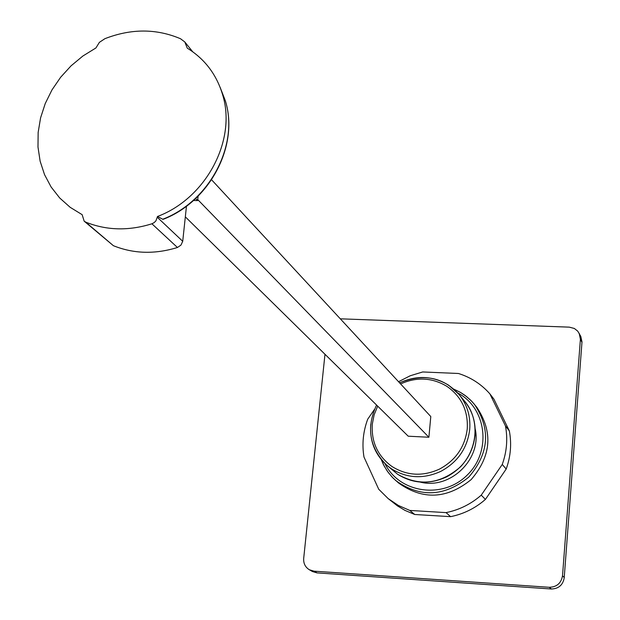 <?xml version="1.0" encoding="UTF-8"?>
<svg xmlns="http://www.w3.org/2000/svg" width="620" height="620" viewBox="0 0 620 620"><rect width="100%" height="100%" fill="white"/><g stroke="black" fill="none" stroke-linecap="round" stroke-linejoin="round"><path stroke-width="0.93" d="M220.1 87.273L225.324 100.704L222.549 94.488C216.45 74.369 204.685 58.923 187.263 48.151L184.822 41.982L180.529 38.75C156.403 28.505 131.192 28.481 104.904 38.68L99.386 42.354L95.93 47.949L82.879 56.017L71.029 65.867L60.636 77.26L51.972 89.923L45.229 103.571L40.579 117.862L38.145 132.471L37.991 147.041L40.137 161.223L44.547 174.662L51.127 187.023L59.722 197.997L70.145 207.297L82.15 214.675L84.173 221.177L85.738 222.138C106.593 230.493 128.658 231.043 151.908 223.789L154.14 222.626L155.938 220.821L157.495 216.481L162.727 219.248L163.719 219.1M157.403 217.372L182.722 241.296L180.947 245.109L177.436 247.488C154.961 254.433 133.618 253.836 113.398 245.698L84.173 221.177M186.465 206.189L182.722 241.296M222.549 94.488C236.933 139.973 206.127 198.338 157.495 216.481M193.479 200.493L197.586 200.578L198.121 196.137M197.586 200.578L195.61 198.555M211.59 179.785L430.792 416.547L428.893 437.255L408.231 436.201L185.333 216.845M428.893 437.255L197.71 199.562M374.519 409.355L367.714 419.197C363.111 431.582 361.863 444.199 363.979 457.033L378.719 489.242L388.174 498.604L397.49 505.912L405 510.407L414.726 514.491L409.812 510.438L446.059 512.616L450.6 516.662L414.726 514.491M481.244 495.155L502.254 464.457L506.191 469.03L485.421 499.402L481.244 495.155C470.968 504.114 459.242 509.935 446.059 512.616M505.463 425.94L489.885 393.863L493.923 399.14L509.346 430.908L505.463 425.94C507.881 438.906 506.811 451.748 502.254 464.457M509.346 430.908C511.756 443.742 510.702 456.452 506.191 469.03M485.421 499.402C475.253 508.261 463.644 514.019 450.6 516.662M398.536 381.711L410.215 375.767L422.7 371.961L458.443 373.488C470.836 377.363 481.314 384.16 489.885 393.863M409.812 510.438L398.42 505.486L388.174 498.604M453.941 389.221L460.544 392.452L466.596 396.591L471.998 401.558L476.757 407.208C493.241 431.931 491.365 456.064 471.146 479.609C446.989 499.108 422.809 500.247 398.606 483.019L393.103 478.09L388.306 472.541L384.353 466.364L381.315 459.668M475.207 428.877C482.042 459.04 450.252 489.878 420.314 482.128M340.31 318.82L569.269 327.143L574.345 328.468L577.732 331.142L580.824 336.443L581.986 341.946L564.231 577.522L562.518 575.771C561.208 583.211 556.783 587.047 549.25 587.287L314.046 571.167L309.318 569.741C305.257 567.176 303.382 563.402 303.692 558.426L324.981 354.276M579.181 333.273L580.398 339.279L562.518 575.771M549.25 587.287L551.405 589C558.651 588.736 562.921 585.032 564.2 577.886L564.231 577.522M551.04 588.977L317.06 572.896L314.046 571.167M309.318 569.741L312.472 571.547L317.06 572.896M151.908 223.789L177.436 247.488M85.738 222.138L113.398 245.698M163.107 219.348C210.002 201.438 239.367 145.15 225.324 100.704C239.258 144.809 209.715 201.306 162.727 219.248M457.762 392.987C486.762 408.084 491.954 451.686 466.969 475.308C442.595 499.565 399.171 493.039 384.966 463.597M453.902 389.182L460.513 392.421L465.124 395.459L470.704 400.233L474.416 404.325C490.986 429.18 489.095 453.453 468.751 477.144C444.455 496.76 420.135 497.907 395.793 480.585L391.817 476.757L387.213 471.029L383.47 464.698L381.285 459.621M400.582 383.927C416.803 376.712 432.279 377.549 447.02 386.43C461.435 396.56 468.178 410.665 467.263 428.738C465.039 446.803 455.808 460.242 439.572 469.061C422.793 476.695 406.906 475.827 391.902 466.449C377.681 456.049 371.155 441.913 372.318 424.041L374.124 414.857L377.673 406.131M399.613 382.873C416.671 375.038 433.008 375.805 448.617 385.183L459.094 394.529C467.131 404.535 470.673 416.121 469.735 429.288C467.426 448.121 457.8 462.14 440.867 471.332C423.367 479.299 406.805 478.384 391.158 468.604L386.469 464.977C374.782 454.111 369.543 440.58 370.752 424.382M399.543 382.803C423.491 373.201 443.346 377.115 459.094 394.529L464.519 401.094C472.456 410.975 475.966 422.421 475.044 435.418C472.781 454.011 463.287 467.844 446.571 476.912C429.304 484.762 412.951 483.848 397.498 474.184L386.469 464.977C369.381 447.446 366.079 427.475 376.58 405.054M580.398 339.279L581.963 342.287M184.822 41.982L192.696 51.747M464.519 401.094C478.02 416.353 480.229 445.416 460.699 466.682C440.448 484.251 419.384 486.754 397.505 474.192L397.443 474.145"/></g></svg>
